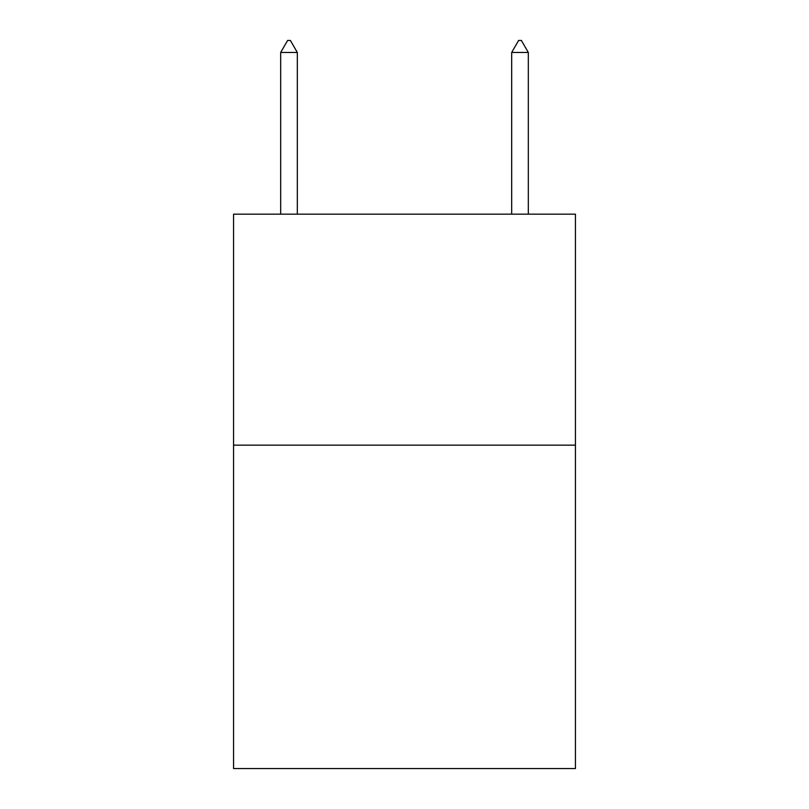 <?xml version="1.0" encoding="UTF-8"?>
<svg xmlns="http://www.w3.org/2000/svg" width="809" height="809" viewBox="0 0 809 809"><rect width="100%" height="100%" fill="white"/><g stroke="black" fill="none" stroke-linecap="round" stroke-linejoin="round"><path stroke-width="1.21" d="M575.442 445.152L575.442 768.55L233.558 768.55L233.558 214.163L575.442 214.163L575.442 445.152L233.558 445.152M297.318 52.464L290.391 40.45L287.62 40.45L280.683 52.464L297.318 52.464L297.318 214.163M280.683 52.464L280.683 214.163M518.609 40.45L521.38 40.45L528.317 52.464L511.682 52.464L518.609 40.45M528.317 214.163L528.317 52.464M511.682 214.163L511.682 52.464"/></g></svg>
